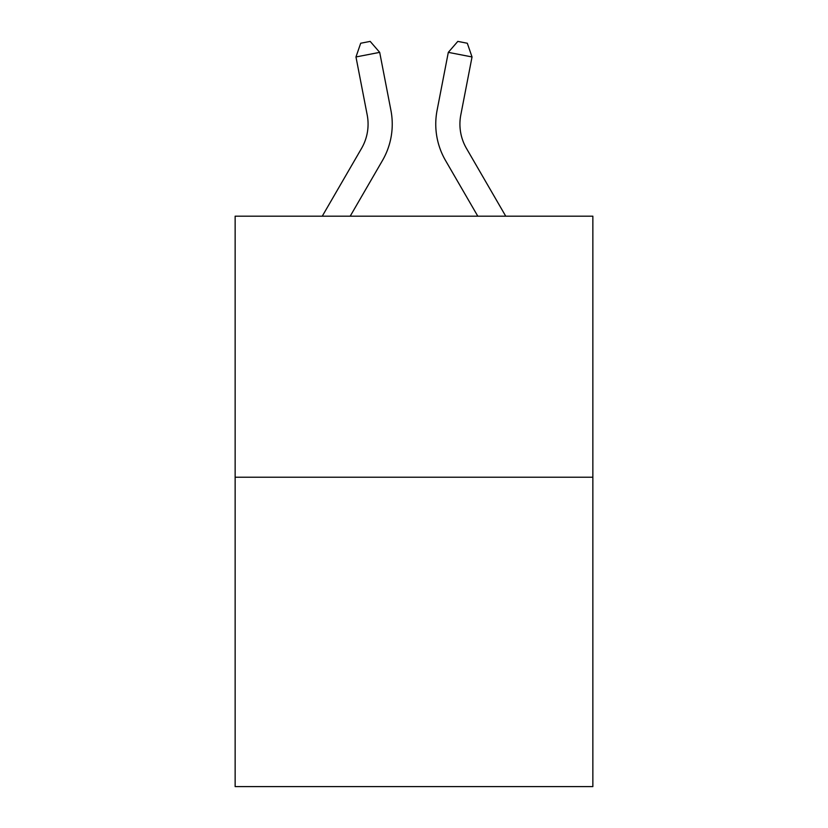<?xml version="1.0" encoding="UTF-8"?>
<svg xmlns="http://www.w3.org/2000/svg" width="828" height="828" viewBox="0 0 828 828"><rect width="100%" height="100%" fill="white"/><g stroke="black" fill="none" stroke-linecap="round" stroke-linejoin="round"><path stroke-width="1.24" d="M592.858 477.218L592.858 216.18L235.142 216.18L235.142 786.6L592.858 786.6L592.858 477.218L235.142 477.218M322.258 216.18L361.557 148.378A48.345 48.345 0 0 0 367.197 114.947L355.968 56.956L360.697 43.242L370.188 41.4L379.69 52.361L390.919 110.352A72.512 72.512 179.6 0 1 382.474 160.497L350.203 216.18M460.803 114.947A48.345 48.345 0.4 0 0 466.443 148.378L505.742 216.18L466.443 148.378A48.345 48.345 0 0 1 460.803 114.947L472.032 56.956L448.31 52.361L437.08 110.352A72.512 72.512 -179.6 0 0 445.526 160.497L477.797 216.18M361.557 148.378A48.345 48.345 -0.4 0 0 367.197 114.947M379.69 52.361L355.968 56.956M448.31 52.361L457.812 41.4L467.302 43.242L472.032 56.956"/></g></svg>
